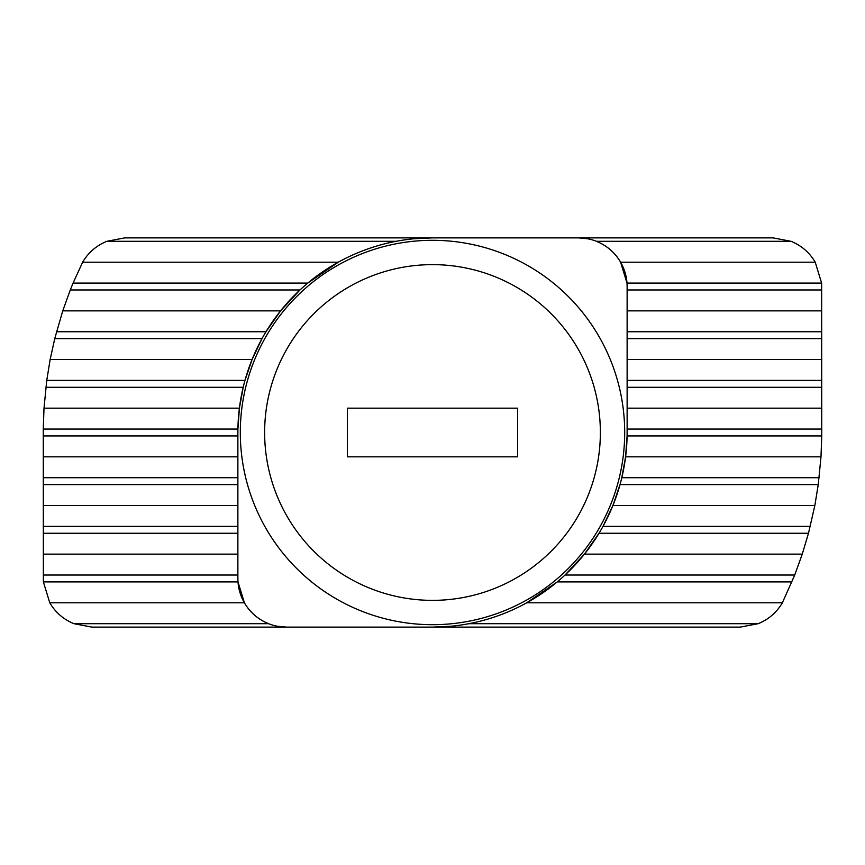 <?xml version="1.0" encoding="UTF-8"?>
<svg xmlns="http://www.w3.org/2000/svg" width="865" height="865" viewBox="0 0 865 865"><rect width="100%" height="100%" fill="white"/><g stroke="black" fill="none" stroke-linecap="round" stroke-linejoin="round"><path stroke-width="1.3" d="M240.308 432.5A192.192 192.192 0 0 1 432.5 240.308A192.192 192.192 0 0 1 624.692 432.5A192.192 192.192 0 0 1 432.5 624.692A192.192 192.192 0 0 1 240.308 432.5M264.636 432.5A167.864 167.864 0 0 1 432.5 264.636A167.864 167.864 0 0 1 600.364 432.5A167.864 167.864 0 0 1 432.5 600.364A167.864 167.864 0 0 1 264.636 432.5M627.125 432.5L627.125 286.531A48.656 48.656 0 0 0 578.469 237.875L432.5 237.875A194.625 194.625 0 0 0 237.875 432.5L237.875 578.469A48.656 48.656 0 0 0 286.531 627.125L432.5 627.125A194.625 194.625 0 0 0 627.125 432.5M621.719 478.075L625.6 456.828L627.093 435.938L821.739 435.938L821.631 283.093L815.23 262.203C809.521 252.537 801.466 245.574 791.064 241.313L773.094 237.875L578.469 237.875L587.692 238.762M627.125 408.172L821.75 408.172M239.4 408.172L237.907 429.062L43.261 429.062L44.007 408.172L239.4 408.172L243.281 386.925M49.77 602.797C55.479 612.463 63.534 619.427 73.936 623.687L268.561 623.687C258.159 619.427 250.104 612.463 244.395 602.797L49.77 602.797L43.369 581.907L43.261 429.062M43.25 456.828L237.875 456.828M625.6 456.828L820.993 456.828L818.247 484.595L814.852 505.484L808.483 533.251L802.255 554.141L794.719 575.03L782.371 602.797L526.72 602.797L557.222 581.907L791.929 581.907M821.739 435.938L820.993 456.828M414.162 238.74L432.5 237.875L124.776 237.875L106.795 241.313C96.404 245.574 88.349 252.537 82.629 262.203L338.28 262.203L307.778 283.093L73.071 283.093L82.629 262.203M44.007 408.172L46.753 380.405L50.148 359.516L252.083 359.516L244.979 380.416M627.125 359.516L821.75 359.516M50.148 359.516L54.744 338.626L262.009 338.626L252.083 359.516M54.744 338.626L62.745 310.859L280.574 310.859L265.988 331.749L56.517 331.749M627.125 310.859L821.75 310.859M62.745 310.859L70.281 289.97L299.971 289.97L280.574 310.859M627.082 284.423L627.125 286.531M70.281 289.97L73.071 283.093M791.064 241.313L596.439 241.313C606.841 245.574 614.896 252.537 620.605 262.203L815.23 262.203M620.605 262.203L627.006 283.093L821.631 283.093M106.795 241.313L396.062 241.313C375.702 245.217 356.434 252.18 338.28 262.203M810.256 526.374L602.991 526.374L612.917 505.484L620.021 484.584M43.25 505.484L237.875 505.484M612.917 505.484L814.852 505.484M43.25 554.141L237.875 554.141M794.719 575.03L565.029 575.03L584.426 554.141L599.013 533.251L808.483 533.251M584.426 554.141L802.255 554.141M237.918 580.577L237.875 578.469M244.395 602.797L237.994 581.907L43.369 581.907M450.838 626.26L432.5 627.125L740.224 627.125L758.205 623.687C768.596 619.427 776.651 612.463 782.371 602.797M758.205 623.687L468.938 623.687C489.298 619.783 508.566 612.82 526.72 602.797M73.936 623.687L91.906 627.125L286.531 627.125L277.308 626.238M517.648 408.172L347.352 408.172L347.352 456.828L517.648 456.828L517.648 408.172M627.125 429.062L821.75 429.062M43.25 435.938L237.875 435.938M627.125 387.282L821.75 387.282M45.888 387.282L243.206 387.282M627.125 380.405L821.75 380.405M46.753 380.405L244.979 380.405M627.125 338.626L821.75 338.626M627.125 331.749L821.75 331.749M627.125 289.97L821.75 289.97M43.25 477.718L237.875 477.718M43.25 484.595L237.875 484.595M620.021 484.595L818.247 484.595M621.794 477.718L819.112 477.718M43.25 526.374L237.875 526.374M43.25 533.251L237.875 533.251M43.25 575.03L237.875 575.03"/></g></svg>

